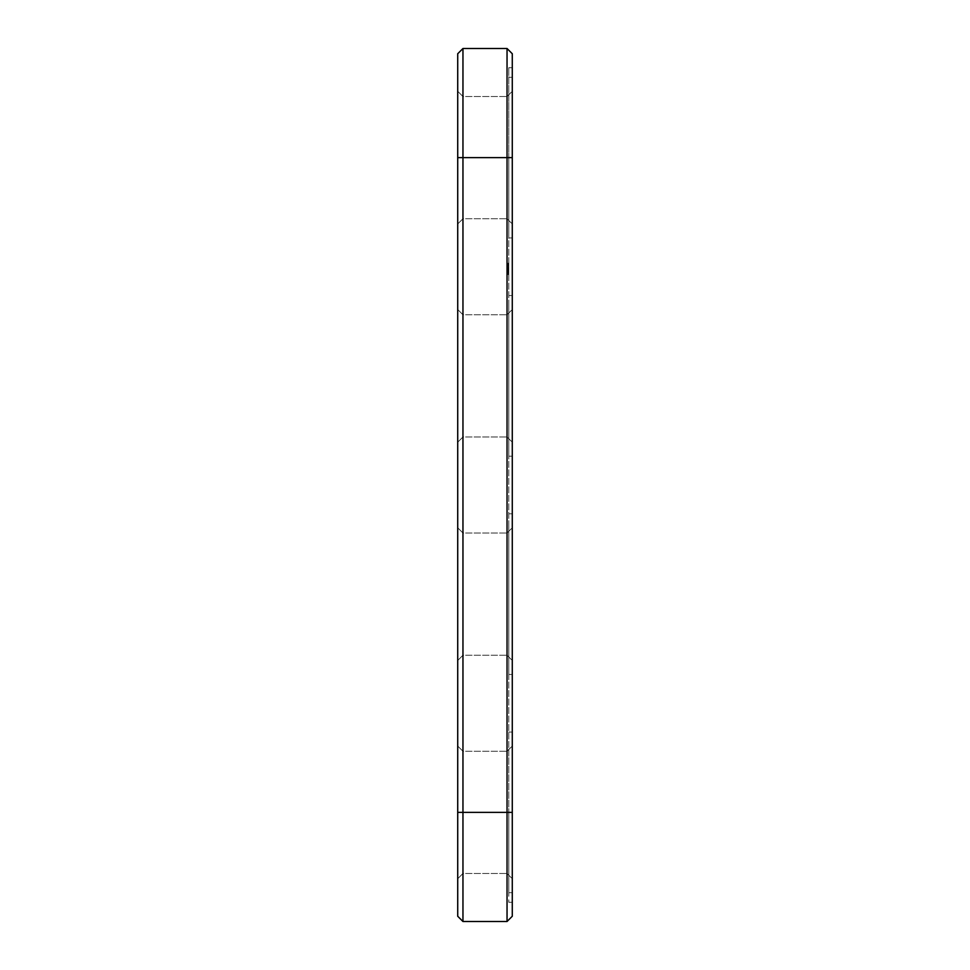 <?xml version="1.0" encoding="UTF-8"?>
<svg xmlns="http://www.w3.org/2000/svg" width="970" height="970" viewBox="0 0 970 970"><rect width="100%" height="100%" fill="white"/><g stroke="black" fill="none" stroke-linecap="round" stroke-linejoin="round"><path stroke-width="0.73" stroke-dasharray="4.85 3.64" d="M507.043 921.5L462.957 921.5L462.957 48.5L507.043 48.5L512.281 53.738L512.281 812.375L512.281 157.625L508.789 157.625L508.789 812.375L508.789 67.706L508.789 157.625L512.281 157.625L512.281 902.294L512.281 812.375L508.789 812.375L508.789 902.294L508.789 812.375L512.281 812.375L512.281 916.262L507.043 921.5L507.043 48.5M462.957 48.5L457.719 53.738L457.719 916.262L462.957 921.5M457.719 754.915L457.719 878.723L457.719 754.915M457.719 318.415L457.719 442.223L457.719 318.415M457.719 100.165L457.719 223.973L457.719 100.165M457.719 536.665L457.719 660.473L457.719 536.665M462.957 759.449L462.957 873.485L462.957 759.449M462.957 322.949L462.957 436.985L462.957 322.949M462.957 104.699L462.957 218.735L462.957 104.699M462.957 541.199L462.957 655.235L462.957 541.199M512.281 902.294L508.789 902.294L512.281 902.294M512.281 67.706L508.789 67.706L512.281 67.706M507.043 759.449L507.043 873.485L507.043 759.449M507.043 322.949L507.043 436.985L507.043 322.949M507.043 104.699L507.043 218.735L507.043 104.699M507.043 541.199L507.043 655.235L507.043 541.199M508.789 88.064L508.789 237.941L508.789 88.064M508.789 306.314L508.789 456.191L508.789 306.314M508.789 524.564L508.789 674.441L508.789 524.564M508.789 742.814L508.789 892.691L508.789 742.814M508.789 268.896L508.789 267.089L508.789 269.017L507.916 268.896L508.789 268.642L507.916 268.642L507.916 267.611L508.789 267.611L507.916 267.611L508.789 267.817L508.789 272.606L508.789 267.817L508.789 272.606L508.789 267.817L508.789 272.606L508.789 267.817L508.789 272.606L508.789 267.817L508.789 272.606L508.789 267.817L507.916 267.817L508.789 268.714L508.789 265.877L508.789 272.352L508.789 268.072L507.916 268.072L507.916 270.218L507.916 268.896L508.789 268.884M508.789 263.961L508.789 265.525L508.789 263.197L508.789 265.525L508.789 263.197L508.789 265.453L508.789 263.258L508.789 265.368L508.789 263.452L508.789 265.271L508.789 263.961L507.916 263.961L507.916 265.307L507.916 263.5L508.789 263.452L507.916 263.452L507.916 264.313L507.916 263.246L508.789 263.513L507.916 263.197L508.789 263.197L507.916 263.258L508.789 263.634L507.916 263.634L507.916 265.525L507.916 264.313L507.916 265.259L508.789 265.222L508.789 264.325L507.916 265.525L508.789 265.525L507.916 265.525L507.916 263.476L508.789 263.452L507.916 263.452L507.916 265.525L507.916 263.197L508.789 263.197L507.916 263.197L507.916 265.525L508.789 265.525L507.916 265.525L508.789 265.21L507.916 265.453L508.789 265.453L507.916 265.453L507.916 263.258L507.916 265.21L508.789 265.21L507.916 265.21L507.916 263.258L508.789 263.258L507.916 263.258L508.789 263.258L507.916 263.258L507.916 265.453L508.789 265.453L507.916 265.453L508.789 265.392L507.916 265.428L508.789 265.271L507.916 265.271L508.789 265.101L507.916 265.125L508.789 264.483L507.916 264.495L508.789 264.325L507.916 264.325L508.789 264.313L507.916 264.325L508.789 264.07L507.916 264.325L508.789 264.325L507.916 264.325L507.916 263.258L507.916 265.453L508.789 265.453L507.916 265.453L507.916 263.258L508.789 263.258L507.916 263.258L508.789 263.258L507.916 263.258L507.916 265.453L508.789 265.453L507.916 265.453L507.916 263.658L508.789 263.658L507.916 264.446L508.789 264.458L507.916 264.446L508.789 264.24L507.916 264.252L507.916 263.246L508.789 263.258L507.916 263.258L507.916 265.453L508.789 265.453L507.916 265.453L507.916 264.07L508.789 264.07L507.916 264.325L508.789 264.325L507.916 264.325L507.916 263.258L508.789 263.258L507.916 263.234L508.789 263.331L507.916 263.379L508.789 263.513L507.916 263.513L508.789 264.07L507.916 264.107L508.789 264.228L507.916 264.204L507.916 265.344L508.789 265.38L507.916 265.368L508.789 265.198L507.916 264.519L507.916 265.271L508.789 265.222L507.916 265.271L507.916 263.197L508.789 263.197L507.916 263.961M508.789 269.672L508.789 272.473L508.789 269.672L507.916 269.672L507.916 272.473L508.789 272.473L507.916 272.473L507.916 269.672M507.916 269.551L507.916 274.546L507.916 272.667L508.789 272.667L508.789 274.546L508.789 270.994L508.789 272.667L507.916 272.667L508.789 272.34L507.916 272.34L507.916 267.817L508.789 267.817L507.916 267.817L508.789 268.072L507.916 268.072L508.789 269.951L508.789 269.175L507.916 269.902L508.789 269.551M512.281 754.915L512.281 878.723L512.281 754.915M512.281 318.415L512.281 442.223L512.281 318.415M512.281 100.165L512.281 223.973L512.281 100.165M512.281 536.665L512.281 660.473L512.281 536.665M512.281 88.064L512.281 237.941L512.281 88.064M512.281 306.314L512.281 456.191L512.281 306.314M512.281 524.564L512.281 674.441L512.281 524.564M512.281 742.814L512.281 892.691L512.281 742.814M507.916 268.835L507.916 272.606L507.916 268.096L507.916 272.606L507.916 270.218L508.789 270.218L507.916 270.218L507.916 268.072L507.916 270.218L508.789 270.218L507.916 270.484L508.789 270.484L507.916 270.484L508.789 270.484L507.916 270.484L508.789 270.218L507.916 270.218L507.916 268.072L508.789 268.072L507.916 267.817L508.789 267.95L507.916 267.817L508.789 267.817L507.916 267.817L508.789 267.817L507.916 267.817L508.789 268.084L507.916 268.096L508.789 268.338L508.789 269.951L508.789 268.338L507.916 268.338L507.916 269.951L508.789 269.951L507.916 269.951L508.789 270.484L507.916 270.218L508.789 270.218L507.916 270.218L508.789 270.484L507.916 270.472L507.916 272.073L508.789 272.073L507.916 272.606L507.916 267.817L508.789 267.817L507.916 267.817L508.789 268.096L507.916 268.096L507.916 272.327L508.789 272.327L507.916 272.606L508.789 272.606L507.916 272.606L508.789 272.34L507.916 272.34L507.916 267.817L508.789 268.096L507.916 268.096L507.916 269.939L508.789 269.939L507.916 269.951L508.789 270.218L507.916 270.218L507.916 272.073L508.789 272.073L507.916 272.606L508.789 272.606L507.916 272.606L508.789 272.34L507.916 272.606L508.789 272.606L507.916 272.606L508.789 272.606L507.916 272.606L507.916 268.072L508.789 268.096L507.916 267.817L508.789 267.817L507.916 267.817L508.789 268.096L507.916 268.072L507.916 271.358L508.789 271.358L507.916 271.37L507.916 267.817L508.789 267.817L507.916 267.817L508.789 268.084L507.916 268.096L508.789 268.338L507.916 268.338L507.916 269.951L508.789 269.951L507.916 270.218L508.789 269.43L507.916 269.43L507.916 268.266L508.789 268.266L507.916 267.95L508.789 268.569L507.916 268.835L508.789 268.835M507.916 267.344L508.789 267.344L507.916 267.344M507.916 267.089L508.789 267.089L507.916 267.089M507.916 269.866L508.789 269.866L507.916 269.866M507.916 265.077L508.789 265.077L507.916 265.21L507.916 264.361L507.916 265.271L508.789 265.04L507.916 265.04M507.916 270.472L508.789 270.472M507.916 265.453L508.789 265.453L507.916 265.477M507.916 271.358L507.916 269.017L508.789 269.017L507.916 269.005L507.916 271.37M507.916 272.34L508.789 272.34L507.916 272.34L508.789 272.34L507.916 272.34L507.916 270.218L508.789 270.218L507.916 270.218L507.916 268.702L508.789 268.678L507.916 268.072L508.789 268.096L507.916 268.072L507.916 272.352L508.789 272.352M507.916 272.606L508.789 272.606M507.916 272.073L508.789 272.073L507.916 272.109M507.916 270.484L508.789 270.484L507.916 270.484M507.916 267.817L508.789 267.817M507.916 265.016L508.789 265.016L507.916 265.271L507.916 264.325L507.916 265.21L507.916 264.325L508.789 264.98L507.916 264.98M507.916 265.525L508.789 265.525M507.916 263.755L508.789 263.755L507.916 263.755M507.916 263.197L508.789 263.197L507.916 263.197M507.916 270.557L508.789 270.557M507.916 269.49L508.789 269.49M507.916 268.763L508.789 268.763L507.916 268.738M507.916 271.94L508.789 271.94M507.916 272.036L508.789 272.036M507.916 271.673L508.789 271.673L507.916 271.648M507.916 268.375L508.789 268.375M507.916 271.576L508.789 271.576M507.916 268.447L508.789 268.447M507.916 270.933L508.789 270.933M507.916 273.394L508.789 273.394L507.916 273.394M507.916 274.255L508.789 274.255L507.916 274.255M507.916 271.758L508.789 271.758L507.916 271.758M507.916 274.474L508.789 274.474L507.916 274.474M507.916 270.994L508.789 270.994L507.916 270.994M507.916 274.546L508.789 274.546M507.916 265.877L507.916 268.326L508.789 268.326L507.916 268.326L508.789 267.768L507.916 267.768L508.789 267.029L507.916 267.029L507.916 266.168L508.789 266.168L507.916 265.877L508.789 265.877M507.916 269.951L507.916 268.338L507.916 269.951L508.789 269.951L507.916 269.951M507.916 263.452L508.789 263.452L507.916 263.5M507.916 269.175L508.789 269.175M507.916 264.446L508.789 264.446L507.916 264.458M507.916 264.337L508.789 264.337L507.916 264.301M507.916 264.398L508.789 264.361M507.916 265.271L508.789 265.319M507.916 263.513L508.789 263.525M507.916 265.21L508.789 265.21M507.916 268.338L508.789 268.338L507.916 268.338M507.916 265.186L508.789 265.186L507.916 265.198M507.916 265.125L508.789 265.125L507.916 265.137M507.916 272.182L508.789 272.182L507.916 272.182M507.916 271.721L508.789 271.721L507.916 271.721M507.916 271.042L508.789 271.042L507.916 271.042M507.916 269.381L508.789 269.381L507.916 269.381M507.916 268.241L508.789 268.241L507.916 268.241M507.916 268.702L508.789 268.702M507.916 270.218L508.789 270.218M457.719 157.625L512.281 157.625M457.719 812.375L512.281 812.375M507.916 264.762L508.789 264.762L507.916 264.749M507.916 264.107L508.789 264.107L507.916 264.058M507.916 263.294L508.789 263.294M507.916 264.155L508.789 264.167M507.916 264.652L508.789 264.604M507.916 264.955L508.789 264.943M507.916 264.677L508.789 264.677L507.916 264.689M507.916 263.925L508.789 263.876M507.916 263.719L508.789 263.719M507.916 263.573L508.789 263.622M507.916 263.246L508.789 263.246M507.916 263.404L508.789 263.404L507.916 263.404M507.916 264.798L508.789 264.798L507.916 264.786M507.916 264.519L508.789 264.507M507.916 265.428L508.789 265.428M507.916 264.567L508.789 264.555M507.916 265.344L508.789 265.344M507.916 264.883L508.789 264.883M507.916 264.264L508.789 264.264M507.916 264.216L508.789 264.216M507.916 263.84L508.789 263.84M507.916 263.682L508.789 263.682L507.916 263.682M462.957 751.265L457.719 746.027L462.957 751.265L457.719 746.027L462.957 751.265L507.043 751.265L462.957 751.265M462.957 873.485L457.719 878.723L462.957 873.485L457.719 878.723L462.957 873.485L507.043 873.485L462.957 873.485M462.957 314.765L457.719 309.527L462.957 314.765L457.719 309.527L462.957 314.765L507.043 314.765L462.957 314.765M462.957 436.985L457.719 442.223L462.957 436.985L457.719 442.223L462.957 436.985L507.043 436.985L462.957 436.985M462.957 96.515L457.719 91.277L462.957 96.515L457.719 91.277L462.957 96.515L507.043 96.515L462.957 96.515M462.957 218.735L457.719 223.973L462.957 218.735L457.719 223.973L462.957 218.735L507.043 218.735L462.957 218.735M462.957 533.015L457.719 527.777L462.957 533.015L457.719 527.777L462.957 533.015L507.043 533.015L462.957 533.015M462.957 655.235L457.719 660.473L462.957 655.235L457.719 660.473L462.957 655.235L507.043 655.235L462.957 655.235M507.043 873.485L512.281 878.723L507.043 873.485M507.043 751.265L512.281 746.027L507.043 751.265M507.043 436.985L512.281 442.223L507.043 436.985M507.043 314.765L512.281 309.527L507.043 314.765M507.043 218.735L512.281 223.973L507.043 218.735M507.043 96.515L512.281 91.277L507.043 96.515M507.043 655.235L512.281 660.473L507.043 655.235M507.043 533.015L512.281 527.777L507.043 533.015M512.281 77.309L508.789 77.309L512.281 77.309M512.281 237.941L508.789 237.941L512.281 237.941M512.281 295.559L508.789 295.559L512.281 295.559M512.281 456.191L508.789 456.191L512.281 456.191M512.281 513.809L508.789 513.809L512.281 513.809M512.281 674.441L508.789 674.441L512.281 674.441M512.281 732.059L508.789 732.059L512.281 732.059M512.281 892.691L508.789 892.691L512.281 892.691"/><path stroke-width="1.45" d="M462.957 48.5L462.957 157.625L457.719 157.625L457.719 53.738L462.957 48.5L507.043 48.5L512.281 53.738L512.281 916.262L507.043 921.5L507.043 812.375L512.281 812.375M507.043 48.5L507.043 812.375L462.957 812.375L462.957 921.5L457.719 916.262L457.719 157.625M512.281 157.625L462.957 157.625L462.957 812.375L457.719 812.375M462.957 921.5L507.043 921.5"/></g></svg>
